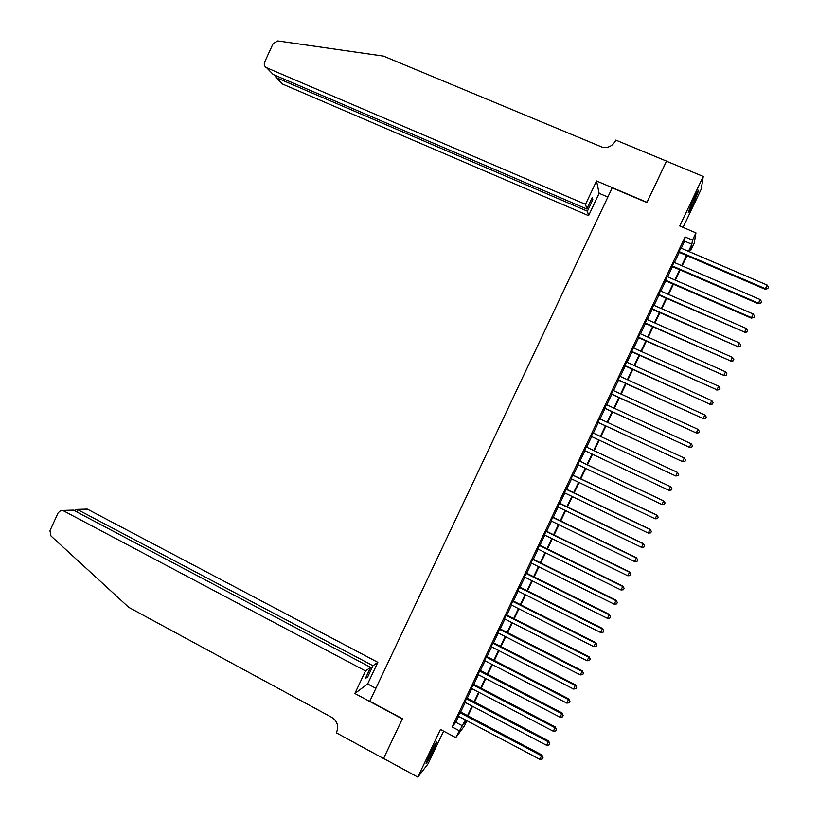<?xml version="1.0" encoding="UTF-8"?>
<svg xmlns="http://www.w3.org/2000/svg" width="818" height="818" viewBox="0 0 818 818"><rect width="100%" height="100%" fill="white"/><g stroke="black" fill="none" stroke-linecap="round" stroke-linejoin="round"><path stroke-width="1.23" d="M433.52 750.034L436.863 742.1C436.495 741.445 433.99 745.852 429.358 755.3L426.025 763.225C426.423 763.818 428.929 759.421 433.52 750.034M693.122 203.846L698.684 190.461C698.736 189.214 697.11 192.005 693.807 198.825L688.255 212.199C688.214 213.426 689.83 210.635 693.122 203.846M466.914 720.719L464.409 725.985L455.759 737.611L465.462 719.942M683.05 227.394L701.21 189.193L703.245 176.453L666.476 161.197L646.895 202.547L612.201 187.854L369.787 701.23L402.415 718.695L383.581 758.46L417.824 777.1L428.07 763.828L443.612 731.128M681.241 248.222L684.594 241.157L685.116 236.954L692.498 240.103L695.944 232.874L694.226 243.161L690.934 250.073L691.547 246.136L688.981 251.545M689.891 249.633L690.934 250.073M460.258 711.803L458.213 716.108M466.822 697.989L464.798 702.253M473.407 684.155L471.393 688.378M479.982 670.31L477.998 674.502M486.577 656.455L484.604 660.607M493.172 642.59L491.219 646.69M499.778 628.705L497.845 632.774M506.383 614.809L504.471 618.837M512.998 600.893L511.107 604.88M519.624 586.966L517.743 590.923M526.25 573.029L524.389 576.946M532.886 559.072L531.046 562.948M539.532 545.115L537.712 548.95M546.179 531.127L544.379 534.931M552.835 517.14L551.046 520.892M559.502 503.131L557.733 506.843M566.168 489.113L564.42 492.784M572.845 475.074L571.107 478.714M579.522 461.025L577.815 464.624M586.209 446.965L584.512 450.524M592.907 432.875L591.23 436.403M599.635 418.744L597.927 422.323M606.363 404.593L604.635 408.223M613.091 390.431L611.353 394.102M619.84 376.26L618.071 379.981M626.588 362.067L624.788 365.84M633.337 347.865L631.527 351.679M640.105 333.642L638.265 337.507M646.874 319.419L645.013 323.325M653.643 305.165L651.762 309.122M660.433 290.911L658.521 294.909M667.212 276.637L665.29 280.686M674.012 262.343L672.059 266.443M685.116 236.954L452.119 726.916L455.779 722.274L458.612 716.323M460.657 712.018L465.197 702.468M467.231 698.204L471.802 688.592M473.806 684.369L478.397 674.707M480.391 670.525L485.013 660.811M486.986 656.67L491.628 646.905M493.581 642.795L498.244 632.979M500.187 628.909L504.88 619.042M506.792 615.013L511.516 605.095M513.407 601.097L518.152 591.128M520.033 587.171L524.798 577.15M526.659 573.234L531.455 563.152M533.295 559.277L538.121 549.144M539.941 545.309L544.788 535.125M546.588 531.332L551.465 521.097M553.244 517.334L558.142 507.048M559.911 503.326L564.829 492.988M566.577 489.307L571.526 478.908M573.254 475.268L578.224 464.818M579.931 461.219L584.931 450.718M586.629 447.16L591.649 436.607M593.326 433.07L598.347 422.517M600.044 418.939L605.054 408.417M606.782 404.787L611.762 394.296M613.51 390.626L618.49 380.166M620.259 376.444L625.208 366.024M627.007 362.262L631.946 351.873M633.756 348.049L638.684 337.701M640.525 333.836L645.433 323.509M647.294 319.603L652.181 309.316M654.073 305.349L658.95 295.104M660.852 291.096L665.709 280.871M667.641 276.821L672.488 266.627M674.441 262.527L679.267 252.373M680.811 248.038L678.838 252.189M455.759 737.611L440.462 729.451L417.824 777.1M452.119 726.916L459.082 730.627M703.245 176.453L679.707 225.972L695.944 232.874M465.933 720.198L464.235 723.766L466.638 720.566M686.997 255.697L682.161 265.86M680.208 269.971L675.351 280.175M673.418 284.224L668.551 294.46M666.639 298.478L661.752 308.744M659.87 312.701L654.973 323.008M653.101 326.924L648.183 337.251M646.343 341.126L641.414 351.495M639.594 355.309L634.645 365.718M632.846 369.491L627.876 379.92M626.107 383.642L621.128 394.112M619.379 397.793L614.379 408.294M612.651 411.924L607.631 422.456M605.933 426.045L600.903 436.607M599.216 440.145L594.185 450.718M592.488 454.276L587.488 464.798M585.77 468.397L580.79 478.867M579.052 482.508L574.103 492.917M572.355 496.598L567.416 506.955M565.647 510.677L560.749 520.984M558.96 524.737L554.083 534.992M552.273 538.796L547.416 548.99M545.586 552.825L540.759 562.968M538.919 566.854L534.113 576.946M532.252 580.862L527.467 590.903M525.585 594.86L520.831 604.839M518.929 608.837L514.205 618.766M512.283 622.805L507.579 632.682M505.647 636.762L500.964 646.588M499.011 650.699L494.358 660.474M492.385 664.625L487.753 674.349M485.759 678.541L481.158 688.204M479.144 692.437L474.563 702.059M472.538 706.323L467.988 715.893M688.48 251.331L691.844 244.255L692.498 240.103M467.507 715.638L472.068 706.077M474.092 701.803L478.673 692.192M480.687 687.958L485.289 678.296M487.283 674.104L491.904 664.38M493.878 660.228L498.53 650.453M500.493 646.343L505.166 636.516M507.109 632.437L511.812 622.559M513.724 618.531L518.459 608.592M520.36 604.604L525.105 594.614M526.986 590.657L531.772 580.616M533.633 576.7L538.438 566.608M540.279 562.733L545.105 552.59M546.935 548.755L551.782 538.561M553.592 534.757L558.469 524.502M560.258 520.749L565.166 510.442M566.935 506.72L571.864 496.362M573.622 492.681L578.571 482.272M580.31 478.632L585.279 468.172M586.997 464.563L592.007 454.051M593.694 450.493L598.725 439.92M600.412 436.383L605.443 425.82M607.15 422.231L612.161 411.699M613.889 408.07L618.889 397.568M620.637 393.887L625.617 383.427M627.386 379.695L632.355 369.266M634.154 365.493L639.103 355.094M640.913 351.27L645.852 340.901M647.692 337.036L652.611 326.699M654.472 322.783L659.38 312.486M661.261 308.519L666.149 298.253M668.061 294.245L672.928 284.01M674.86 279.95L679.707 269.756M681.67 265.646L686.506 255.482M684.594 241.157L691.844 244.255M455.779 722.274L462.62 725.914M678.633 252.108L765.065 289.235L765.403 288.672L678.909 251.535M767.141 285.053L768.47 287.149L767.775 288.601L765.403 288.672L767.141 285.053L680.607 247.956M767.775 288.601L765.065 289.235M695.065 196.238L690.596 205.942M689.993 207.383L695.77 194.837M428.039 758.163L433.785 746.558M433.029 747.989L428.714 756.67M585.535 204.316L266.617 67.741L273.192 74.489L586.803 209.009L585.535 204.316L596.547 180.972L646.997 202.332L666.517 161.218M266.617 67.741C264.418 66.514 263.764 64.622 264.654 62.066L273.1 43.64L277.803 40.941L383.468 56.105L602.416 147.25C608.193 148.15 612.539 146.033 615.443 140.89L615.811 140.103L666.517 161.126M607.866 197.036L599.134 193.324L596.547 180.972M599.134 193.324L588.602 215.645L587.396 211.187L592.815 199.694L592.273 197.414L586.803 209.009M587.396 211.187L276.239 77.618L282.507 84.039L588.602 215.645M592.815 199.694L591.475 199.122M274.531 75.062L276.239 77.618L276.944 76.094M365.493 670.944L63.528 510.841L60.736 510.544L58.119 512.845L49.959 530.678L50.951 535.943L128.723 607.314L331.832 717.396C337.231 721.047 338.846 725.934 336.668 732.059L336.31 732.816L383.55 758.531L402.323 718.91L354.859 693.5L365.493 670.944L370.605 667.365L365.319 678.592L367.722 676.844L372.977 665.719L377.834 662.324L87.342 509.103L77.955 509.788L76.943 511.996M372.977 665.719L77.955 509.788L75.696 509.461L74.632 510.78M375.881 688.316L367.64 683.93L377.834 662.324M354.859 693.5L367.64 683.93M370.605 667.365L73.385 510.115L63.528 510.841M76.82 509.379L87.342 509.103M367.722 676.844L366.454 676.169M62.27 510.432L73.385 510.115M74.673 510.698L75 509.992M671.854 266.361L758.143 303.683L758.46 303.171L672.11 265.83M760.188 299.552L761.527 301.637L760.832 303.079L758.46 303.171L760.188 299.552L673.807 262.261M760.832 303.079L758.143 303.683M665.085 280.594L751.221 318.11L751.517 317.65L665.31 280.114M753.255 314.03L754.585 316.106L753.899 317.548L751.517 317.65L753.255 314.03L667.018 276.545M753.899 317.548L751.221 318.11M658.316 294.828L744.585 332.108L658.531 294.388M746.323 328.499L747.662 330.564L746.967 332.006L744.585 332.108L746.323 328.499L660.228 290.819M746.967 332.006L744.319 332.527M651.557 309.04L737.662 346.556L651.752 308.642M739.39 342.946L740.74 345.002L740.045 346.443L737.662 346.556L739.39 342.946L653.439 305.083M740.045 346.443L737.417 346.934M644.809 323.233L730.75 360.994L644.973 322.885M732.478 357.384L733.828 359.429L733.132 360.871L730.75 360.994L732.478 357.384L646.67 319.327M733.132 360.871L730.515 361.321M638.06 337.415L723.838 375.411L638.214 337.108M725.566 371.812L726.916 373.846L726.22 375.288L723.838 375.411L725.566 371.812L639.901 333.56M726.22 375.288L723.633 375.697M631.322 351.587L716.936 389.818L631.445 351.321M718.654 386.219L720.014 388.243L719.329 389.685L716.936 389.818L718.654 386.219L633.142 347.773M719.329 389.685L716.752 390.063M624.594 365.748L710.034 404.215L624.696 365.523M711.762 400.615L713.122 402.63L712.427 404.061L710.034 404.215L711.762 400.615L626.384 361.975M712.427 404.061L709.871 404.409M617.866 379.889L703.153 418.591L617.948 379.705M704.871 414.992L706.231 416.996L705.545 418.438L703.153 418.591L704.871 414.992L619.635 376.168M705.545 418.438L703.01 418.734M611.148 394.01L696.261 432.947L611.21 393.877M697.989 429.358L699.349 431.352L698.664 432.783L696.261 432.947L697.989 429.358L612.897 390.339M698.664 432.783L696.149 433.059M604.43 408.131L689.39 447.293L604.482 408.039M691.108 443.714L692.478 445.698L691.793 447.129L689.39 447.293L691.108 443.714L606.158 404.501M691.793 447.129L689.288 447.354M597.733 422.231L682.519 461.628L597.754 422.18M684.237 458.049L685.617 460.023L684.922 461.454L682.519 461.628L684.237 458.049L599.43 418.652M684.922 461.454L682.447 461.649M591.025 436.311L675.658 475.943L591.036 436.311M677.376 472.375L678.756 474.328L678.071 475.759L675.658 475.943L677.376 472.375L592.713 432.783M668.807 490.248L671.22 490.064L671.905 488.632L670.474 486.618L586.005 446.873L670.515 486.679L668.807 490.248L584.318 450.432M579.287 461.004L663.674 500.974L661.956 504.542L577.61 464.532M579.318 460.933L663.643 500.872L665.054 502.917L664.369 504.338L661.956 504.542M663.643 500.872L665.054 502.917M572.59 475.094L656.823 515.248L655.116 518.816L570.913 478.622M572.641 474.982L656.823 515.105L658.214 517.18L657.529 518.612L655.116 518.816M656.823 515.105L658.214 517.18M565.892 489.174L649.993 529.512L648.285 533.08L564.215 492.692M565.964 489.011L650.013 529.328L651.384 531.434L650.699 532.866L648.285 533.08M650.013 529.328L651.384 531.434M559.205 503.234L643.163 543.765L641.455 547.324L557.528 506.751M559.297 503.039L643.204 543.53L644.553 545.678L643.878 547.099L641.455 547.324M643.204 543.53L644.553 545.678M552.518 517.293L636.343 557.999L634.635 561.557L550.851 520.8M552.641 517.037L636.404 557.723L637.743 559.901L637.058 561.332L634.635 561.557M636.404 557.723L637.743 559.901M545.841 531.322L629.523 572.222L627.825 575.78L544.175 534.829M545.984 531.035L629.604 571.905L630.923 574.113L630.249 575.535L627.825 575.78M629.604 571.905L630.923 574.113M539.174 545.35L622.713 586.434L621.015 589.982L537.508 548.847M539.338 545.013L622.815 586.066L624.124 588.316L623.439 589.737L621.015 589.982M622.815 586.066L624.124 588.316M532.518 559.359L615.913 600.627L614.216 604.175L530.851 562.856M532.692 558.98L616.036 600.218L617.324 602.498L616.649 603.919L614.216 604.175M616.036 600.218L617.324 602.498M525.862 573.346L609.124 614.809L607.426 618.347L524.195 576.843M526.056 572.927L609.267 614.359L610.535 616.67L609.85 618.081L607.426 618.347M609.267 614.359L610.535 616.67M519.215 587.334L602.334 628.97L600.637 632.508L517.549 590.821M519.43 586.874L602.498 628.48L603.745 630.821L603.07 632.242L600.637 632.508M602.498 628.48L603.745 630.821M512.569 601.302L595.545 643.122L593.858 646.66L510.913 604.788M512.804 600.79L595.739 642.59L596.966 644.962L596.291 646.384L593.858 646.66M595.739 642.59L596.966 644.962M505.933 615.248L588.776 657.263L587.079 660.791L504.277 618.735M506.189 614.707L588.98 656.68L590.197 659.093L589.522 660.504L587.079 660.791M588.98 656.68L590.197 659.093M499.307 629.185L582.007 671.384L580.32 674.911L497.651 632.672M499.583 628.602L582.232 670.76L583.438 673.204L582.764 674.615L580.32 674.911M582.232 670.76L583.438 673.204M492.681 643.112L575.248 685.494L573.561 689.022L491.025 646.598M492.978 642.488L575.494 684.83L576.68 687.304L576.005 688.715L573.561 689.022M575.494 684.83L576.68 687.304M486.066 657.028L568.49 699.595L566.802 703.112L484.409 660.504M486.383 656.353L568.755 698.879L568.49 699.595L569.931 701.394L569.256 702.805L566.802 703.112M568.755 698.879L569.931 701.394M479.45 670.924L561.741 713.674L560.054 717.192L477.804 674.4M479.788 670.218L562.038 712.918L561.741 713.674L563.183 715.464L562.508 716.875L560.054 717.192M562.038 712.918L563.183 715.464M472.855 684.809L555.003 727.734L553.316 731.251L471.199 688.286M473.213 684.053L555.31 726.946L555.003 727.734L556.445 729.523L555.77 730.924L553.316 731.251M555.31 726.946L556.445 729.523M466.25 698.684L548.264 741.793L546.588 745.3L464.604 702.151M466.628 697.887L548.602 740.955L548.264 741.793L549.716 743.562L549.042 744.973L546.588 745.3M548.602 740.955L549.716 743.562M459.665 712.539L541.536 755.832L539.86 759.339L458.019 716.006M460.064 711.701L541.894 754.953L541.536 755.832L542.988 757.591L542.314 759.002L539.86 759.339M541.894 754.953L542.988 757.591"/></g></svg>
